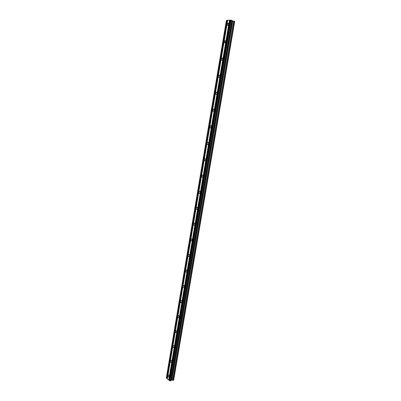 <?xml version="1.0" encoding="UTF-8"?>
<svg xmlns="http://www.w3.org/2000/svg" width="401" height="401" viewBox="0 0 401 401"><rect width="100%" height="100%" fill="white"/><g stroke="black" fill="none" stroke-linecap="round" stroke-linejoin="round"><path stroke-width="0.6" d="M228.605 24.351L227.818 25.539L227.136 24.451L227.928 23.263L228.605 24.351M225.658 41.829L224.906 42.977L224.204 41.874L224.961 40.732L225.658 41.829M222.735 59.158L222.019 60.26C221.472 60.361 221.232 59.99 221.297 59.147L222.019 58.045C222.56 57.944 222.801 58.32 222.735 59.158M219.838 76.335L219.152 77.398C218.6 77.503 218.355 77.127 218.415 76.27L219.101 75.208C219.653 75.102 219.898 75.478 219.838 76.335M216.966 93.363L216.314 94.39C215.748 94.496 215.497 94.115 215.558 93.248L216.209 92.22C216.771 92.11 217.021 92.491 216.966 93.363M214.119 110.245L213.497 111.232C212.926 111.348 212.67 110.962 212.725 110.074L213.347 109.082C213.918 108.972 214.174 109.358 214.119 110.245M211.292 126.982L210.7 127.934C210.124 128.049 209.863 127.658 209.913 126.761L210.51 125.804C211.086 125.688 211.347 126.079 211.292 126.982M208.495 143.573L207.934 144.49C207.347 144.611 207.081 144.215 207.132 143.302L207.693 142.38C208.279 142.26 208.545 142.661 208.495 143.573M205.718 160.024L205.182 160.911C204.595 161.032 204.325 160.631 204.37 159.703L204.906 158.816C205.492 158.696 205.763 159.097 205.718 160.024M202.966 176.335L202.455 177.192C201.863 177.317 201.588 176.906 201.633 175.969L202.144 175.112C202.736 174.986 203.011 175.397 202.966 176.335M200.239 192.51L199.753 193.332C199.157 193.462 198.876 193.046 198.916 192.094L199.402 191.267C199.999 191.142 200.279 191.558 200.239 192.51M197.533 208.55L197.071 209.342C196.47 209.472 196.189 209.051 196.224 208.084L196.69 207.292C197.287 207.162 197.568 207.583 197.533 208.55M194.851 224.455L194.41 225.217C193.803 225.347 193.523 224.921 193.558 223.943L193.999 223.177C194.6 223.046 194.881 223.472 194.851 224.455M192.189 240.224L191.768 240.966C191.162 241.091 190.876 240.66 190.906 239.668L191.327 238.931C191.934 238.801 192.219 239.232 192.189 240.224M189.548 255.863L189.152 256.58C188.545 256.705 188.254 256.269 188.285 255.267L188.686 254.55C189.287 254.424 189.578 254.861 189.548 255.863M186.931 271.377L186.55 272.063C185.944 272.189 185.653 271.748 185.678 270.73L186.059 270.043C186.665 269.918 186.956 270.359 186.931 271.377M184.34 286.76L183.974 287.427C183.367 287.547 183.077 287.096 183.097 286.073L183.463 285.407C184.069 285.281 184.36 285.733 184.34 286.76M181.763 302.018L181.417 302.66C180.811 302.78 180.515 302.324 180.535 301.286L180.881 300.645C181.488 300.524 181.783 300.981 181.763 302.018M179.212 317.151L178.881 317.772C178.275 317.888 177.979 317.427 177.994 316.379L178.325 315.757C178.931 315.637 179.227 316.103 179.212 317.151M176.676 332.158L176.365 332.76C175.758 332.875 175.463 332.404 175.473 331.346L175.793 330.745C176.395 330.63 176.691 331.101 176.676 332.158M174.164 347.05L173.864 347.627C173.262 347.737 172.966 347.261 172.976 346.193L173.277 345.612C173.879 345.502 174.174 345.983 174.164 347.05M171.673 361.817L171.387 362.379C170.786 362.484 170.49 361.998 170.495 360.925L170.786 360.364C171.387 360.253 171.683 360.74 171.673 361.817M169.202 376.464L168.926 377.01C168.33 377.11 168.029 376.619 168.039 375.531L168.315 374.99C168.911 374.885 169.207 375.381 169.202 376.464M230.179 20.15L227.708 20.291L167.352 378.91L169.327 380.389M227.703 20.341L226.38 20.396L166.295 378.058L167.367 378.805M173.673 379.692L234.585 21.594M171.778 380.043L173.217 380.359L173.618 380.018L234.61 21.438L231.994 20.752L231.136 20.1L230.184 20.1L169.307 380.494L169.788 380.885L170.826 380.81L171.122 380.088L171.778 380.043L232.675 20.942M168.721 380.023L229.447 20.155M166.976 378.489L227.202 20.381M166.771 378.444L226.976 20.351M173.758 379.672L234.665 21.624M173.503 380.303L234.565 21.278M173.217 380.359L234.274 21.178M172.56 380.218L233.547 21.073M171.603 379.998L232.48 20.917M171.122 380.088L231.994 20.752M170.826 380.81L231.868 20.351M170.094 380.95L231.136 20.1M169.788 380.885L230.796 20.05M168.926 380.063L229.673 20.19M168.315 374.99L168.61 374.935M170.786 360.364L171.102 360.309M173.277 345.612L173.613 345.567M175.793 330.745L176.144 330.705M178.325 315.757L178.696 315.722M180.881 300.645L181.267 300.615M183.463 285.407L183.864 285.382M186.059 270.043L186.485 270.028M188.686 254.55L189.122 254.545M191.327 238.931L191.788 238.931M193.999 223.177L194.47 223.192M196.69 207.292L197.177 207.317M199.402 191.267L199.909 191.307M202.144 175.112L202.66 175.167M204.906 158.816L205.437 158.886M207.693 142.38L208.234 142.465M210.51 125.804L211.056 125.904M213.347 109.082L213.903 109.197M216.209 92.22L216.771 92.345M219.101 75.208L219.663 75.348M222.019 58.045L222.575 58.2M224.961 40.732L225.517 40.902M227.928 23.263L228.48 23.448"/></g></svg>
